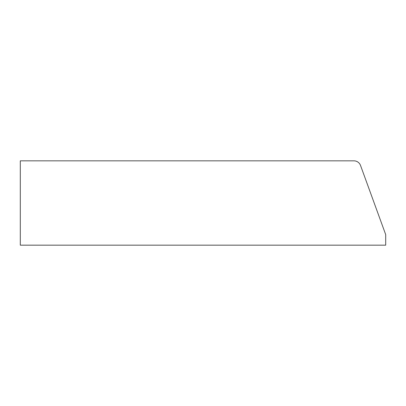 <?xml version="1.0" encoding="UTF-8"?>
<svg xmlns="http://www.w3.org/2000/svg" width="406" height="406" viewBox="0 0 406 406"><rect width="100%" height="100%" fill="white"/><g stroke="black" fill="none" stroke-linecap="round" stroke-linejoin="round"><path stroke-width="0.61" d="M20.3 160.837L20.3 245.163L385.7 245.163L385.7 234.622L360.528 165.46A7.029 7.029 0 0 0 353.925 160.837L20.3 160.837"/></g></svg>
